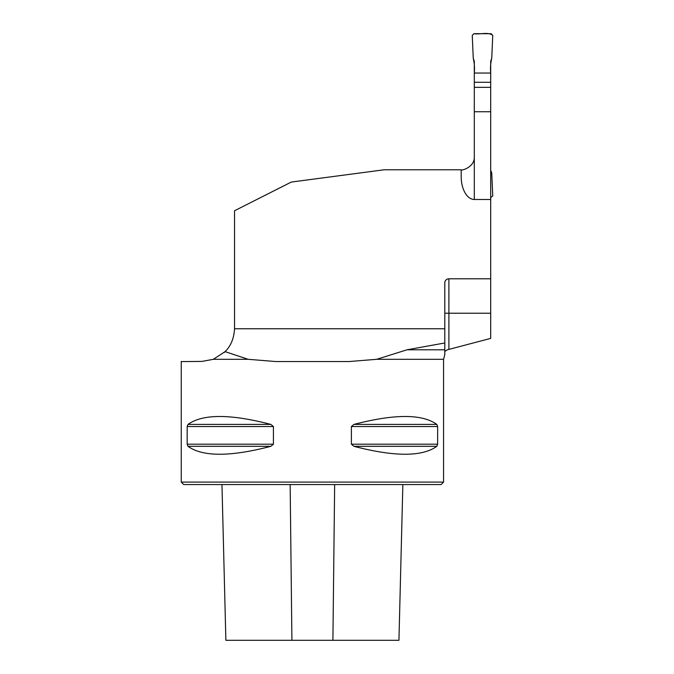 <?xml version="1.0" encoding="UTF-8"?>
<svg xmlns="http://www.w3.org/2000/svg" width="674" height="674" viewBox="0 0 674 674"><rect width="100%" height="100%" fill="white"/><g stroke="black" fill="none" stroke-linecap="round" stroke-linejoin="round"><path stroke-width="1.01" d="M407.003 349.798L444.798 349.798L444.798 351.415L444.798 342.973L407.003 349.798L376.707 359.301L443.568 359.301L443.568 482.095L181.255 482.095L181.255 361.407M444.798 354.473L444.798 351.415L447.376 349.798L490.697 338.399L490.697 199.487L474.302 199.487A22.865 13.118 -90 0 1 461.193 176.622L461.193 169.772C460.527 171.036 474.959 167.573 474.302 156.663L474.302 199.487M224.097 352.595L226.211 350.446M490.697 111.741L474.302 111.741L474.302 87.342L490.697 87.342L490.697 199.487M225.099 351.634L213.313 359.301L248.108 359.301L225.099 351.634C230.862 345.964 234.004 338.34 234.535 328.76A32.79 32.79 0 0 0 234.535 328.626L234.535 210.76L291.294 182.064L384.138 169.772L461.193 169.772M234.535 328.76L444.798 328.76L444.798 282.895A4.095 4.095 0 0 1 448.892 278.8L490.697 278.8M444.798 328.76L444.798 342.973M248.108 359.301L275.826 361.55L348.989 361.55L376.707 359.301M181.255 361.593L202.032 361.407L213.313 359.301M436.811 424.409L353.96 424.409C394.509 413.853 422.126 413.853 436.811 424.409L437.637 426.541L437.637 444.191L436.811 446.323C422.126 456.879 394.509 456.879 353.96 446.323L351.39 444.191L351.39 426.541L353.943 424.418M187.178 426.541L188.004 424.409C202.697 413.853 230.314 413.853 270.864 424.409L273.425 426.541L273.425 444.191L270.864 446.323C230.314 456.879 202.697 456.879 188.004 446.323L187.178 444.191L187.178 426.541L273.425 426.541M270.864 446.323L188.004 446.323M443.568 482.095L441.108 484.555L183.707 484.555L181.255 482.095M221.965 484.555L225.874 640.3L398.941 640.3L402.858 484.555M474.302 111.741L474.302 156.663M474.302 87.342L474.302 61.174L473.258 58.293L472.255 35.41L473.898 33.7L491.11 33.7L492.745 35.41L491.75 58.293L492.745 35.41C488.414 31.619 479.896 34.694 473.898 33.7L472.255 35.41L473.258 58.293C474.412 63.07 474.766 67.99 474.302 73.045L490.697 73.045C490.242 67.99 490.588 63.07 491.75 58.293L490.697 61.174L490.697 73.045L474.302 73.045M490.697 87.342L490.697 73.045M474.302 82.287L490.697 82.287M490.697 170.177L491.75 173.058L492.745 195.932L490.697 197.642M490.697 313.225L448.892 313.225L448.892 349.385M448.892 278.8L448.892 313.225L444.798 313.225M291.909 640.3L290.157 484.555M332.905 640.3L334.658 484.555M187.178 444.191L273.425 444.191M188.004 424.409L270.864 424.409M351.39 426.541L437.637 426.541M351.39 444.191L437.637 444.191M353.96 446.323L436.811 446.323M444.823 354.49L443.568 359.301"/></g></svg>
